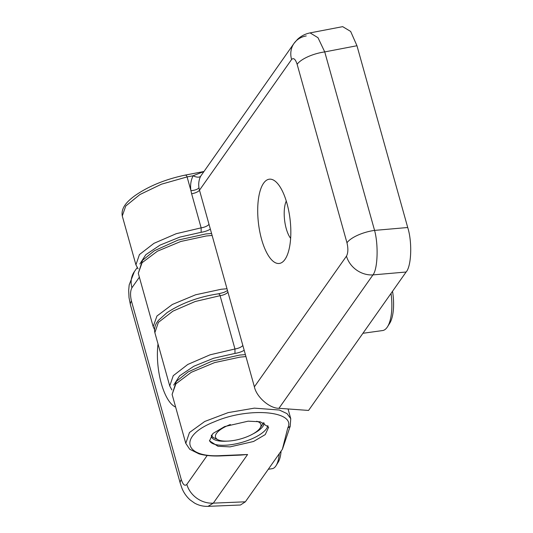 <?xml version="1.0" encoding="UTF-8"?>
<svg xmlns="http://www.w3.org/2000/svg" width="533" height="533" viewBox="0 0 533 533"><rect width="100%" height="100%" fill="white"/><g stroke="black" fill="none" stroke-linecap="round" stroke-linejoin="round"><path stroke-width="0.8" d="M267.846 425.581A30.308 10.86 -15.6 0 1 229.49 444.895A30.308 10.86 -15.6 0 1 209.462 440.518M253.135 433.835A27.276 9.774 164.4 0 0 264.188 422.982M230.043 446.881L253.568 441.477L265.261 434.588L268.659 427.186L260.264 421.79L248.165 421.17L224.633 426.573L212.947 433.462L209.542 440.871L217.937 446.261L230.043 446.881M185.77 443.369L189.475 432.516L204.739 421.476L228.164 412.609L254.361 408.138L279.345 410.03L287.007 413.608L290.758 418.685L288.047 408.958M290.758 418.685L290.192 426.253L287.753 428.032L282.357 449.312L245.367 501.806L240.463 505.004L207.997 506.35M287.753 428.032C296.601 410.996 248.605 406.746 214.519 421.743C178.388 435.734 183.019 458.08 221.388 455.595L247.585 454.502L233.434 455.395M158.015 343.958A42.433 15.923 -96.7 0 0 175.63 407.059M211.434 435.035A27.276 9.774 164.4 0 0 211.514 436.647A27.276 9.774 164.4 0 0 226.998 441.131M240.536 455.102L247.585 454.502L213.313 503.139L208.05 506.35C203.206 506.51 198.689 505.411 194.492 503.039L190.048 499.867C186.363 496.49 183.638 492.545 181.873 488.041L180.287 483.384A23.572 8.448 -15.6 0 1 181.287 479.58C183.006 484.777 184.858 486.376 186.836 484.37L207.197 455.475M245.367 501.806L213.313 503.139A23.572 20.154 -144.8 0 1 186.836 484.37M180.287 483.384L130.452 304.903A23.572 8.448 -15.6 0 1 131.458 301.098L181.287 479.58M130.452 304.903L129.013 297.581L128.686 290.265L129.186 284.902L134.369 271.63A23.572 20.154 35.2 0 0 131.937 287.747C130.279 290.905 130.119 295.355 131.458 301.098M281.071 451.145A23.472 8.808 83.3 0 1 278.246 462.111L276.087 465.609A27.036 10.147 -96.7 0 0 279.285 453.67M268.299 469.267L272.19 468.687A27.036 10.147 -96.7 0 0 276.087 465.609M392.528 291.284A30.574 11.473 83.3 0 1 389.676 323.338L387.491 326.789A34.079 12.785 -96.7 0 0 391.029 293.416M362.933 333.285L382.614 330.553A34.079 12.785 -96.7 0 0 387.491 326.789M230.349 424.528A23.572 8.448 164.4 0 0 218.117 439.805A23.572 8.448 164.4 0 0 235.553 440.138A23.572 8.448 164.4 0 0 260.044 428.099A23.572 8.448 164.4 0 0 256.699 421.257M263.289 422.629A26.943 9.654 -15.6 0 1 262.323 424.681L260.044 428.099M218.117 439.805L214.399 438.059A26.943 9.654 -15.6 0 1 211.428 435.081M263.615 183.185A42.433 15.923 -96.7 0 0 261.59 239.337A42.433 15.923 -96.7 0 0 284.922 259.498A42.433 15.923 -96.7 0 0 285.175 259.131A42.433 15.923 -96.7 0 0 290.085 219.496A42.433 15.923 -96.7 0 0 276.174 182.053A42.433 15.923 -96.7 0 0 263.615 183.185M286.268 201.021A22.226 8.341 -96.7 0 0 290.632 238.351M310.079 32.893L317.994 37.703L324.737 51.914L374.566 230.396L407.718 227.511C412.349 241.855 411.463 266.293 406.106 272.017L308.56 410.437L278.952 408.298C269.585 408.445 256.446 396.952 254.388 386.818L346.483 256.133C348.142 252.975 348.302 248.525 346.963 242.781L297.134 64.3C295.415 59.096 293.563 57.504 291.584 59.509L199.482 190.201L254.388 386.818M191.62 193.739L190.921 190.627A6.736 2.652 171 0 0 198.956 187.783L199.482 190.201A6.736 2.412 164.4 0 1 191.62 193.739L201.141 227.851A6.736 2.412 164.4 0 0 209.009 224.32A3.365 2.878 -144.8 0 0 209.076 224.533M203.659 171.619L193.106 175.763C190.847 180.354 190.114 185.311 190.921 190.627L187.09 176.916L161.446 184.198L139.912 194.545L125.748 206.018L122.277 215.978L135.922 264.841L139.433 254.561L153.977 243.328L176.243 233.694L201.141 227.851L201.154 232.288L179.741 237.138L160.027 245.12L145.829 254.681L139.859 263.995M306.242 35.938A23.572 20.154 35.2 0 0 294.016 43.393L297.407 39.455C300.998 36.057 305.236 33.865 310.119 32.886L342.672 26.65L350.661 31.447L356.963 45.738L324.737 51.914A23.572 8.448 164.4 0 0 297.134 64.3M407.718 227.511L356.963 45.738M346.963 242.781A23.572 8.448 164.4 0 1 374.566 230.396C378.57 244.794 377.684 269.238 372.96 274.901A23.572 20.154 -144.8 0 1 346.483 256.133M291.584 59.509A23.572 20.154 35.2 0 1 294.016 43.393L200.681 176.183C198.909 179.774 198.336 183.638 198.956 187.783M244.194 350.294A10.1 3.618 -15.6 0 1 234.973 353.412L213.56 358.269L193.845 366.244L179.648 375.805L173.678 385.119M185.244 175.317C185.81 174.664 186.43 175.197 187.09 176.916L193.106 175.763A6.736 3.271 -153.3 0 0 200.681 176.183M245.946 356.57L240.11 357.103L214.559 362.613L191.28 372.307L175.897 383.84L172.106 394.44L185.751 443.303L189.721 449.252L199.049 453.883C205.092 455.588 212.361 456.261 220.849 455.915L221.388 455.595M212.127 235.446L206.291 235.972L180.74 241.489L157.462 251.183L142.078 262.716L138.287 273.316L153.171 326.616M154.503 329.507L153.171 326.609L156.955 316.016L172.346 304.476L195.618 294.782L221.175 289.272L227.005 288.739M139.373 277.193L131.937 287.747M169.741 385.972L173.252 375.692L187.796 364.452L210.062 354.818L234.96 348.982L220.082 295.682L195.178 301.518L172.919 311.159L158.374 322.392L154.863 332.672L169.741 385.965L171.893 389.936M406.106 272.017L372.96 274.901L278.952 408.298M227.897 291.931A3.365 2.878 -144.8 0 0 227.951 292.151L227.951 292.151A6.736 2.412 -15.6 0 1 220.082 295.682C219.516 293.95 218.963 293.41 218.403 294.063M210.375 229.17A10.1 3.618 -15.6 0 1 201.154 232.288M234.973 353.412L234.96 348.982A6.736 2.412 164.4 0 0 242.828 345.444A3.365 2.878 -144.8 0 0 242.895 345.657M137.188 267.633L134.369 271.63M220.849 455.915L240.53 455.095M290.192 426.253L282.477 449.106M172.106 394.44L176.316 381.441L188.189 371.874L211.881 361.207L239.637 355.078L245.4 354.612M138.287 273.316L142.498 260.317L154.37 250.743L178.062 240.083L205.818 233.954L211.581 233.487M122.284 215.978C120.685 207.304 128.206 200.668 134.702 195.831C148.587 186.124 165.556 179.188 185.611 175.017L203.706 171.553M138.074 268.812L135.922 264.841M227.518 290.565L223.927 292.424L218.783 293.756C198.902 296.728 181.62 303.057 166.936 312.731L158.687 320.12C155.176 324.197 153.904 328.381 154.863 332.672"/></g></svg>
